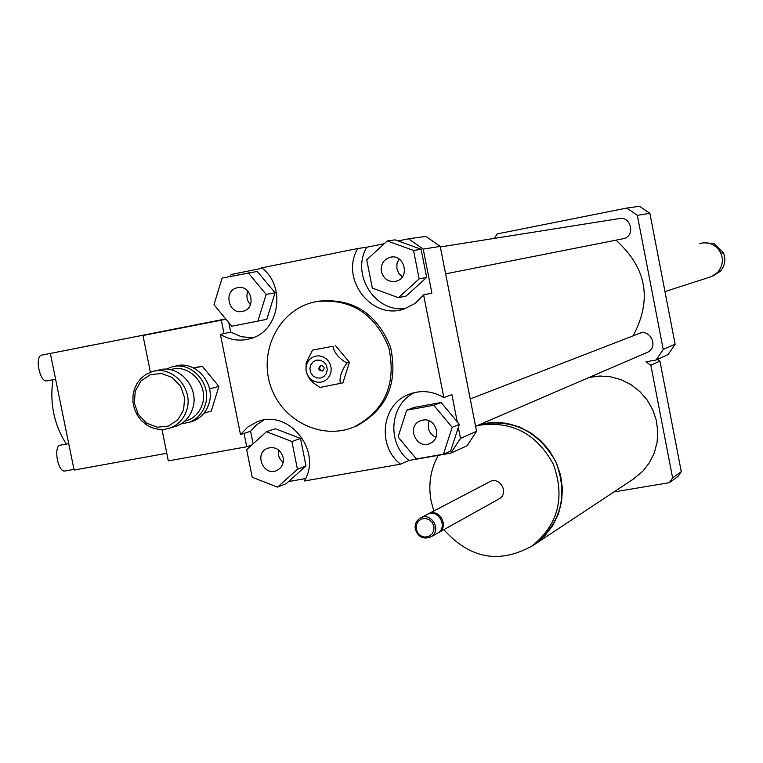 <?xml version="1.0" encoding="UTF-8"?>
<svg xmlns="http://www.w3.org/2000/svg" width="763" height="763" viewBox="0 0 763 763"><rect width="100%" height="100%" fill="white"/><g stroke="black" fill="none" stroke-linecap="round" stroke-linejoin="round"><path stroke-width="1.14" d="M530.924 546.756L535.349 543.952L544.963 535.693L552.755 525.573L558.382 513.995L561.644 501.396L562.388 488.301L560.586 475.196L556.313 462.626L549.722 451.086L541.091 441.024L530.762 432.84L519.145 426.851L506.699 423.293L493.928 422.292L481.319 423.885M589.179 377.418L599.899 376.025L610.743 376.817L621.292 379.755L631.125 384.743L639.861 391.572L647.148 399.993L652.699 409.674L656.285 420.222L657.773 431.229L657.105 442.244L654.301 452.86L649.485 462.636L642.847 471.191L632.756 479.469M533.032 545.345L535.273 543.857C561.215 522.531 568.139 495.359 556.055 462.349C539.002 431.591 513.88 418.858 480.671 424.161M438.258 455.339C430.475 469.55 428.1 484.82 431.124 501.157L433.832 510.991M443.866 529.665C469.922 558.764 499.412 564.153 532.326 545.812C558.382 524.381 565.335 497.085 553.194 463.914C536.065 433.012 510.829 420.213 477.476 425.535M498.687 499.136L499.221 498.83C509.655 493.108 499.45 475.597 489.379 481.93L428.577 513.737M437.79 533.022L438.639 532.564C449.951 526.365 438.83 507.214 427.919 514.081L427.69 514.224M436.951 533.509L437.533 533.184C448.854 526.975 437.714 507.796 426.784 514.672L420.794 517.81M415.31 529.255C418.229 537.219 423.446 539.746 430.961 536.847C442.378 530.581 431.143 511.22 420.117 518.163C416.207 520.709 414.605 524.41 415.31 529.255M416.188 529.245L417.857 533.108L420.957 535.903L424.867 537.095L428.816 536.446L432.03 534.062L433.861 530.438L433.947 526.279L432.268 522.417L429.168 519.613L425.249 518.43L421.3 519.088L418.095 521.472L416.274 525.097L416.188 529.245M613.881 491.963L669.332 482.674L678.069 476.398L681.292 471.668L659.928 361.071L657.553 359.354M669.332 482.674L672.613 477.857L681.292 471.668M672.613 477.857L650.839 365.248L659.928 361.071M650.839 365.248L645.956 361.843L656.142 359.993L663.219 349.435L637.324 215.309L626.776 208.061L497.285 233.898L494.138 238.418M381.357 271.609C380.565 264.513 383.369 259.773 389.759 257.389C404.018 252.915 410.78 277.503 396.312 281.175C388.749 282.463 383.76 279.277 381.357 271.609M399.125 258.981L396.97 263.636L396.903 268.834L398.811 273.431L402.33 276.874M422.664 420.127C435.482 417.17 442.492 437.943 430.456 443.208C417.065 450.504 405.887 426.908 419.927 420.995L422.664 420.127M429.168 420.871C426.851 428.224 429.092 433.718 435.902 437.342M283.149 457.447C283.97 463.456 281.871 467.795 276.855 470.485C263.702 477.009 253.659 453.47 267.374 448.291C275.157 446.25 280.412 449.312 283.149 457.447M278.514 449.903L278.304 453.899L279.01 456.846L280.393 459.555L283.149 462.454M419.164 278.905L398.477 297.684L372.325 288.09L366.726 259.801L387.27 240.946L413.556 250.455L419.164 278.905L426.66 277.417L406.164 296.015L398.477 297.684M413.556 250.455L421.119 249.263L395.081 239.849L387.27 240.946M421.119 249.263L426.66 277.417M416.35 458.954L398.057 436.98L406.708 410.179L433.775 405.277L452.201 427.328L443.427 454.214L416.35 458.954M433.775 405.277L441.09 402.521L414.28 407.375L406.708 410.179M441.09 402.521L459.345 424.342L452.201 427.328M459.345 424.342L450.647 450.962L443.427 454.214M246.668 449.645L266.449 431.734L291.895 441.51L297.446 469.283L277.541 487.118L252.21 477.266L246.668 449.645M291.895 441.51L300.517 438.439L275.3 428.758L266.449 431.734M300.517 438.439L306.011 465.926L297.446 469.283M306.011 465.926L286.268 483.599L277.541 487.118M242.357 311.447C228.566 314.776 223.13 290.808 236.997 287.823C250.817 283.607 257.245 307.899 243.197 311.247L242.357 311.447M247.899 291.104C246.029 296.13 246.878 300.66 250.426 304.704M248.204 272.82L266.144 294.394L257.875 321.128L231.78 326.211L213.964 304.714L222.119 278.056L257.274 271.428L275.052 292.782L266.144 294.394M275.052 292.782L266.84 319.258L257.875 321.128M398.067 240.936L408.577 238.819L423.227 249.1L431.887 293.078L423.608 294.909L415.177 303.331L404.705 308.738C372.22 321.223 339.401 278.876 357.837 248.509L366.812 247.212C350.551 274.241 375.177 313.173 405.639 308.414M366.812 247.212L384.256 243.712M414.938 392.468C389.712 403.703 386.355 443.227 409.016 460.461L400.546 464.171C376.979 446.288 381.443 404.934 408.215 394.624C420.337 389.798 432.211 390.79 443.847 397.599L451.877 394.614L457.237 421.834M458.344 427.414L460.499 438.382L450.828 453.136L409.016 460.461M263.721 420.117L256.511 424.857L250.588 431.248L240.498 434.567L247.641 427.166L256.482 422.111C287.937 407.766 323.026 450.78 304.323 481.005L400.546 464.171M253.116 443.808L250.588 431.248M305.553 478.592L288.538 481.567M423.227 249.1L440.232 246.411L425.907 236.377L408.577 238.819M229.806 276.511L231.227 274.47L262.224 268.233M240.498 434.567L220.383 334.356C230.054 340.193 240.173 341.586 250.731 338.534C279.43 331.056 286.516 286.316 261.738 267.832L357.837 248.509M423.608 294.909L443.847 397.599M440.232 246.411L476.589 431.324L460.499 438.382M220.383 334.356L230.712 332.134L228.805 322.625M230.712 332.134L241.48 336.76L252.992 337.751M332.954 346.249L312.515 350.131L332.954 346.249C334.156 352.773 338.82 358.362 346.927 363.026L349.444 362.32L335.51 345.582M312.515 350.131L306.144 362.911L306.049 370.713L307.68 375.682L310.322 379.821L313.316 382.845L319.945 387.451L342.921 382.883L349.444 362.32M340.384 383.655C339.134 377.809 341.309 370.932 346.927 363.026M322.73 370.932C319.344 369.883 318.82 368.024 321.156 365.353M320.88 365.391C324.599 366.402 325.124 368.291 322.463 371.056C318.429 370.436 317.77 368.586 320.47 365.506L320.88 365.391M316.798 360.088L320.67 360.289L324.132 362.225L326.497 365.525L327.298 369.53L326.373 373.45L323.903 376.502L320.384 378.086L316.511 377.885L313.049 375.94L310.694 372.649L309.892 368.643L310.818 364.733L313.278 361.681L316.798 360.088M315.987 356.035L319.563 355.901L323.054 356.826L326.192 358.734L328.719 361.481L330.436 364.838L331.199 368.529L330.951 372.277L329.711 375.758L327.585 378.706L324.733 380.88L321.385 382.101L317.828 382.282L314.327 381.414L311.17 379.545C306.993 375.911 305.362 371.333 306.268 365.839C307.623 360.527 310.865 357.256 315.987 356.035M316.168 301.614C350.656 298.142 374.843 313.412 388.739 347.423C396.588 383.322 385.363 409.683 355.062 426.507C323.264 440.795 283.044 421.805 271.056 387.318C258.476 353.05 277.408 312.458 310.894 302.901L316.168 301.614M318.066 301.232C352.477 297.77 376.617 313.002 390.484 346.936C398.315 382.759 387.108 409.063 356.874 425.849L352.525 427.557M476.589 431.324L467.118 445.745L450.828 453.136M615.941 240.183C646.652 267.727 652.384 299.611 633.137 335.844M440.337 246.954L618.278 218.733C630.515 214.975 636.113 235.49 623.714 238.638L621.893 239M470.227 398.963L638.66 333.698C650.019 327.899 659.175 347.051 647.529 352.277L646.519 352.716M637.324 215.309L649.876 213.325L639.575 206.258L626.776 208.061M656.142 359.993L668.197 354.528L675.121 344.218L649.876 213.325M663.219 349.435L675.121 344.218M170.55 369.731C188.89 362.988 209.119 385.038 202.271 404.428C199.191 413.422 193.277 419.04 184.532 421.29M181.06 423.875L189.224 422.32C197.073 419.202 202.405 413.422 205.209 404.972C212.648 383.923 190.683 359.974 170.769 367.299L166.248 369.225M174.288 366.459L174.517 366.402C194.374 359.106 216.253 382.969 208.843 403.942C206.039 412.354 200.726 418.114 192.905 421.224L189.834 422.139M155.156 370.999L157.75 370.389C177.903 362.978 200.135 387.251 192.619 408.577C189.787 417.123 184.398 422.979 176.453 426.145L173.335 427.07M186.639 410.284C194.193 388.825 171.828 364.399 151.579 371.858L145.895 374.452L140.964 378.372L137.044 383.417L134.336 389.311L132.962 395.768L133.01 402.444L134.46 408.997L137.254 415.091L141.231 420.423L146.2 424.695L151.904 427.719L158.046 429.302L164.322 429.388L170.387 427.957C178.38 424.772 183.797 418.887 186.639 410.284M183.635 409.721L177.855 419.841L168.423 426.088L157.235 427.232L146.496 423.064L138.322 414.433L134.317 403.026L135.261 391.085L140.983 380.966L150.359 374.671L161.556 373.46L172.352 377.59L180.583 386.25L184.617 397.723L183.635 409.721M193.459 367.89L202.243 366.221L194.098 368.205M202.243 366.221L218.876 386.383L209.51 388.911M218.876 386.383L211.265 411.076L203.931 413.241M721.388 253.249L717.363 247.67L711.765 243.979L713.844 243.464L722.37 251.552L723.419 252.687L721.388 253.249M703.858 242.806L713.844 243.464M723.419 252.687C726.033 259.601 724.955 265.839 720.167 271.399L713.1 275.863M709.371 277.265L711.536 276.568L717.678 272.41C724.163 264.008 723.953 255.748 717.048 247.622C711.984 243.101 706.223 241.757 699.757 243.607M225.753 318.934L50.339 353.441L225.791 318.982L142.977 335.501L150.406 372.258M161.985 429.531L168.318 460.89L246.735 446.756L244.055 433.394M251.771 445.02L246.735 446.756M224.026 333.574L221.337 320.164L142.977 335.501M221.337 320.164L225.991 319.23M160.879 331.724L181.499 327.68L160.869 331.733M180.554 327.871L162.662 331.361L180.554 327.861M160.144 331.867L184.98 326.993L160.144 331.867M91.903 345.172L79.714 347.594M68.718 443.637L60.592 445.134C53.105 445.268 57.645 472.44 64.912 471.019L65.408 470.914M53.744 352.764L41.784 355.1C34.497 355.854 39.638 382.435 46.781 380.918L47.153 380.851M50.339 353.441L74.106 470.056L166.782 453.27M66.371 444.076C54.097 424.867 49.605 403.427 52.905 379.745M634.663 478.21L535.349 543.952M535.273 543.857L532.326 545.812M499.221 498.83L438.639 532.564M437.533 533.184L430.961 536.847M389.769 257.389L392.029 257.017M419.927 420.995L421.243 420.489M408.215 394.624L413.136 392.907M311.17 379.545L313.316 382.845M306.268 365.839L306.144 362.911M355.062 426.507L356.874 425.849M623.714 238.638L445.621 273.85M647.529 352.277L475.607 426.345M189.224 422.32L192.905 421.224M170.387 427.957L176.453 426.145M714.139 275.481L713.291 275.758M711.536 276.568L664.964 291.58M73.963 469.379L64.912 471.019M55.594 379.221L46.781 380.918"/></g></svg>

